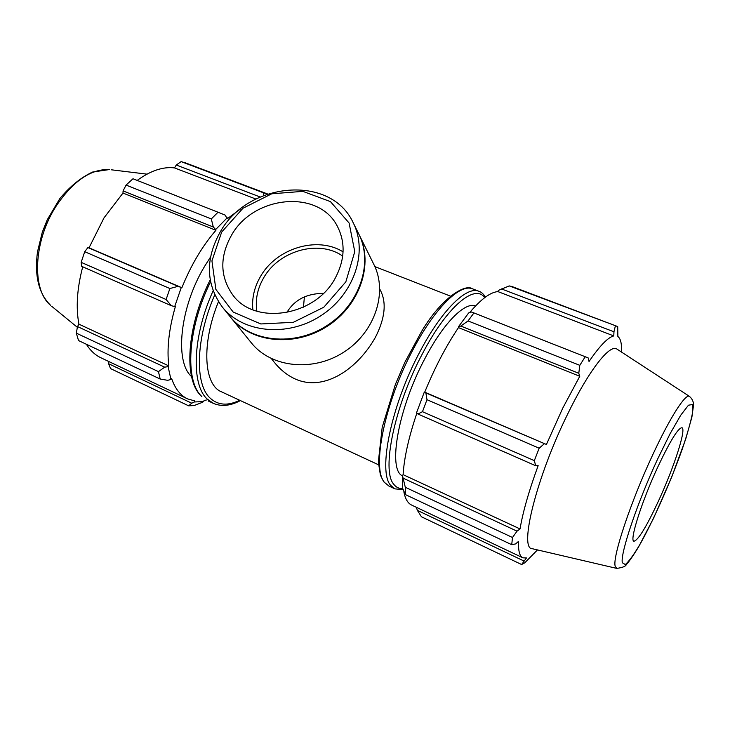 <?xml version="1.0" encoding="UTF-8"?>
<svg xmlns="http://www.w3.org/2000/svg" width="730" height="730" viewBox="0 0 730 730"><rect width="100%" height="100%" fill="white"/><g stroke="black" fill="none" stroke-linecap="round" stroke-linejoin="round"><path stroke-width="1.09" d="M271.414 358.649L274.088 362.016C280.238 369.699 287.291 375.366 295.23 378.989C324.275 392.074 357.654 368.823 375.384 337.36C384.984 318.444 386.708 302.877 380.567 290.668L379.782 289.089M218.471 301.682C201.17 343.93 203.816 385.257 221.655 391.882L378.505 464.782M201.297 402.768L203.725 401.564L194.362 401.965L191.707 403.197L188.641 405.825L194.089 405.561L201.297 402.768M203.725 401.564L204.035 400.533L206.389 400.013M240.343 209.081L227.295 218.754L225.095 215.076L218.014 212.22L211.308 218.936L213.297 227.012L215.688 229.485L227.222 217.786M215.688 229.485L215.897 230.324C202.283 246.11 190.941 265.245 181.879 287.729L178.074 286.333L169.88 288.523L166.102 299.51L171.377 305.733L174.716 306.527L181.268 287.547M174.716 306.527L175.392 306.481C168.886 329.111 166.705 348.922 168.831 365.912L168.101 366.624L164.706 367.163L158.456 371.625L160.18 379.043L167.681 380.312L170.966 379.5L168.101 366.624M170.966 379.5L171.669 378.651C175.191 388.88 180.538 395.651 187.738 398.936L194.782 400.916L194.362 401.965M210.541 256.996L204.728 266.14C179.881 307.038 174.351 361.797 191.561 376.57M267.645 193.97L263.366 192.766L263.503 195.512M255.829 199.016L174.497 167.909L176.286 165.026L260.099 196.963M263.366 192.766L181.113 161.604L176.286 165.026M215.897 230.324L122.987 193.058L123.078 190.904L213.297 227.012M211.308 218.936L126.08 185.073L123.078 190.904M166.102 299.51L81.167 262.344L81.641 266.331L171.377 305.733M178.074 286.333L87.91 247.561L84.716 251.704L169.88 288.523M84.716 251.704L81.167 262.344M160.18 379.043L78.53 340.563L76.312 333.145L158.456 371.625M218.014 212.22L132.988 178.759L126.08 185.073M137.176 180.41C150.69 170.647 163.137 166.486 174.497 167.909M186.561 163.274L181.113 161.604M191.707 403.197L108.615 363.723L110.531 368.586L188.641 405.825M108.615 363.723L108.852 361.542M187.136 398.653L101.205 357.919C95.329 355.227 90.383 350.674 86.377 344.259M164.706 367.163L77.499 326.565L76.312 333.145M77.499 326.565L78.931 324.175C75.774 307.531 77.042 288.414 82.727 266.806M87.91 247.561L89.033 247.808L104.007 217.868L122.987 193.058M168.831 365.912L78.931 324.175M181.879 287.729L89.033 247.808M303.452 307.184L304.401 296.909M405.305 487.275L402.458 475.513L402.586 488.206L405.36 494.575L405.305 487.275L512.496 537.499L511.721 544.689L515.59 543.923L518.601 541.313C518.172 550.894 519.614 556.406 522.926 557.83L526.467 557.957L521.621 564.536L421.447 516.785L417.414 510.398L416.237 507.25M522.653 557.702L411.829 505.16C407.897 503.417 405.241 498.955 403.845 491.774M402.458 475.513L403.106 474.655C404.146 457.737 408.745 437.188 416.912 413.007M424.312 392.065L416.575 412.669L417.943 414.019L422.478 411.693L426.986 399.702L425.873 392.913L424.723 392.156C434.852 367.5 446.094 345.993 458.458 327.624L458.44 326.784L460.794 326.054L468.049 320.935L473.925 312.933L471.197 311.938L468.633 312.978L458.44 326.784M469.7 312.549C481.052 299.118 490.46 292.137 497.924 291.608L498.334 290.421L509.211 285.914L512.451 286.689M523.857 560.959L417.414 510.398M621.486 352.052C621.86 343.757 620.655 338.574 617.872 336.512L617.708 326.556L509.211 285.914M501.455 288.916L613.957 331.785L613.784 335.919C607.944 337.342 599.695 345.883 589.028 361.523L588.362 358.047L585.232 356.733L579.803 365.329L468.049 320.935M473.925 312.933L585.232 356.733M424.723 392.156L546.423 444.479L425.873 392.913M426.986 399.702L539.169 448.211L544.242 443.822M403.106 474.655L520.034 528.94L517.032 531.166L403.453 478.305M512.496 537.499L517.032 531.166M460.794 326.054L578.78 373.276L579.803 365.329M458.458 327.624L579.775 376.288L562.766 408.116L546.423 444.479M578.78 373.276L579.775 376.288M617.224 349.268L616.795 348.986C609.714 343.967 588.818 370.429 567.675 414.038C536.34 477.32 518.592 549.772 532.435 548.741L616.549 568.351M539.169 448.211L534.323 460.63L422.478 411.693M417.943 414.019L535.692 465.731L534.323 460.63M535.692 465.731L538.156 465.649C528.931 490.861 522.89 511.958 520.034 528.94M521.621 564.536L524.788 562.803L537.472 549.909M613.957 331.785L615.326 326.118M497.924 291.608L613.784 335.919M511.721 544.689L405.36 494.575M475.458 305.906L475.458 305.906C464.974 301.663 443.594 322.806 425.143 358.129C398.242 408.07 387.493 469.545 402.44 475.851M657.839 466.908C641.36 502.277 628.895 542.098 634.133 541.195C638.595 539.689 646.771 526.166 658.652 500.634C673.781 467.912 686.401 429.304 682.039 427.762C678.352 427.561 670.286 440.61 657.839 466.908M286.78 312.632C294.281 299.939 306.5 293.515 323.426 293.36M219.903 232.551C205.176 259.478 205.969 284.298 222.312 307.02C242.762 332.834 287.237 337.525 320.516 315.962C353.986 294.683 368.239 252.297 353.293 222.951C331.082 173.932 247.443 181.551 219.903 232.551M221.674 232.058L242.953 208.26L271.77 193.788L302.859 191.351L330.453 201.626L349.104 223.024L354.771 251.649L345.837 281.835L323.828 307.221L293.305 322.322L260.811 323.956L233.18 312.057L215.879 289.427L211.937 260.893L221.674 232.058M222.312 307.02L230.132 316.683C250.344 342.178 294.108 346.887 326.775 325.717C359.644 304.83 373.577 263.083 358.813 234.093L353.293 222.951M231.154 235.854C219.62 257.033 220.068 276.606 232.505 294.582C254.25 325.972 315.552 316.61 335.481 277.683C344.797 259.834 345.555 242.962 337.734 227.048C319.448 188.696 253.027 195.165 231.154 235.854M343.073 251.868C317.167 235.571 275.84 248.419 260.154 277.108C254.195 287.638 251.759 298.524 252.854 309.776M342.698 256.102C318.782 239.139 278.358 250.773 263.329 278.422C257.343 289.053 255.181 299.975 256.86 311.199M230.388 316.984L251.412 342.936C270.94 367.546 312.732 372.3 343.766 352.179C374.983 332.342 388.068 292.365 373.824 264.37L358.987 234.44M230.625 317.285C250.828 342.772 294.537 347.48 327.177 326.328C359.999 305.469 373.915 263.767 359.16 234.786M210.185 279.909C186.725 326.328 183.203 379.819 201.416 396.217L201.882 396.545C184.581 381.325 187.418 328.327 210.541 281.844M213.096 290.85C192.556 336.028 190.977 384.482 207.183 399.036L213.489 403.425C221.582 406.802 230.552 405.862 240.398 400.587M239.714 400.268C227.76 406.09 217.85 405.323 210.003 397.987C194.618 383.953 195.731 338.355 214.757 294.865M56.356 205.796C33.343 240.873 31.472 290.029 50.708 305.432L50.598 305.341C38.717 293.615 34.346 275.776 37.495 251.823L42.313 232.158L47.258 219.767L59.86 198.551C70.025 186.36 80.921 177.527 92.546 172.052L109.39 169.561C90.94 168.84 73.265 180.921 56.356 205.796M111.243 169.789L146.986 174.142M402.695 488.543C399.036 488.762 396.043 487.321 393.716 484.218C381.206 470.522 394.629 405.342 422.734 353.165C447.253 306.226 475.166 283.386 484.638 297.685M479.3 291.425L478.46 291.106C466.315 286.26 441.586 310.414 420.115 351.349C391.326 404.712 377.711 471.398 390.632 485.322L394.939 488.881L403.042 489.611M394.538 488.689L388.907 486.034L384.527 482.448C371.369 468.432 384.756 401.819 413.563 348.621C435.034 307.814 459.909 283.797 472.237 288.715L473.122 289.053M657.648 459.024L670.03 433.83L680.725 415.215L688.454 405.205L692.478 404.502L692.587 412.596C690.781 421.904 687.341 434.085 682.258 449.114C671.062 480.632 654.472 518.209 640.758 543.001C634.242 554.125 629.087 561.315 625.281 564.564L622.334 562.739C620.071 553.997 637.19 502.915 657.648 459.024M615.144 566.078L616.74 568.396C622.535 567.611 625.729 566.343 626.303 564.573C628.539 562.401 632.591 556.598 638.467 547.144L653.487 518.409L671.6 477.347L685.716 439.049L691.885 417.159L693.5 405.342C693.628 401.774 692.259 398.781 689.394 396.344C685.452 393.488 669.912 417.624 652.62 455.046C630.601 502.112 612.433 556.908 615.144 566.078M689.631 396.499L616.795 348.986M374.873 266.596L450.41 296.115M185.009 162.69L266.915 193.715M208.242 400.962L212.923 403.161M51.666 306.253L77.362 327.323M485.468 297.064C483.315 293.761 480.979 291.772 478.46 291.106L472.237 288.715C465.585 283.797 442.27 296.854 421.894 330.927L404.922 362.208L395.414 384.345L382.201 427.278L378.341 461.898L380.412 475.13L383.752 481.818L388.907 486.034M511.548 286.361L617.06 326.319"/></g></svg>
